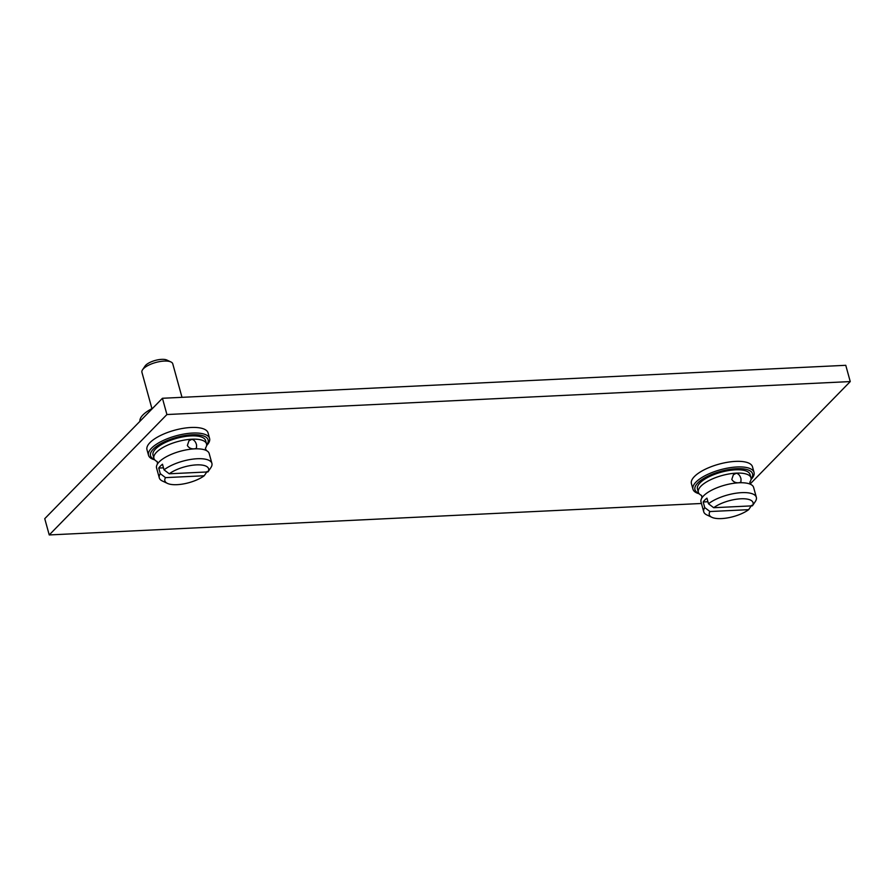 <?xml version="1.0" encoding="UTF-8"?>
<svg xmlns="http://www.w3.org/2000/svg" width="895" height="895" viewBox="0 0 895 895"><rect width="100%" height="100%" fill="white"/><g stroke="black" fill="none" stroke-linecap="round" stroke-linejoin="round"><path stroke-width="1.34" d="M750.323 483.803L850.25 381.572L845.764 365.305L162.442 398.275L44.75 518.675L49.236 534.942L701.445 503.482M162.442 398.275L166.917 414.542L49.236 534.942M850.25 381.572L166.917 414.542M751.039 479.474A31.672 11.456 164.6 0 0 751.05 479.451A31.672 11.456 164.6 0 0 754.026 472.37L752.494 466.81A31.672 11.456 164.6 0 0 727.4 462.29A31.672 11.456 164.6 0 0 694.408 476.543A31.672 11.456 164.6 0 0 691.421 483.624L692.965 489.196A31.672 11.456 164.6 0 0 699.163 493.76M206.6 445.553A31.672 11.456 164.6 0 0 206.611 445.542A31.672 11.456 164.6 0 0 209.587 438.46L208.054 432.889A31.672 11.456 164.6 0 0 182.96 428.381A31.672 11.456 164.6 0 0 149.968 442.633A31.672 11.456 164.6 0 0 146.981 449.715L148.514 455.286A31.672 11.456 164.6 0 0 154.723 459.84M754.026 472.37A31.672 11.456 164.6 0 0 728.933 467.861A31.672 11.456 164.6 0 0 695.941 482.114A31.672 11.456 164.6 0 0 692.965 489.196M751.095 478.892A29.859 10.796 164.6 0 0 734.873 468.801A29.859 10.796 164.6 0 0 697.776 482.976A29.859 10.796 164.6 0 0 698.816 493.29M697.451 488.972A27.286 9.867 -15.4 0 1 700.013 482.875A27.286 9.867 -15.4 0 1 728.44 470.591A27.286 9.867 -15.4 0 1 750.055 474.484L750.972 477.785A27.286 9.867 164.6 0 0 736.294 473.131A27.286 9.867 164.6 0 0 700.93 486.175A27.286 9.867 -15.4 0 0 698.357 492.272L697.451 488.972M701.232 495.293A27.286 9.867 -15.4 0 1 698.357 492.272M750.044 481.857A27.286 9.867 164.6 0 0 750.972 477.785M756.342 497.307L753.624 487.439A27.286 9.867 164.6 0 0 750.357 484.229A27.286 9.867 164.6 0 0 738.957 482.785A27.286 9.867 164.6 0 0 703.593 495.83A27.286 9.867 -15.4 0 0 702.183 497.508A27.286 9.867 -15.4 0 0 701.02 501.927L703.738 511.795A27.286 9.867 -15.4 0 1 704.745 507.599L703.19 501.972A27.286 9.867 -15.4 0 1 704.757 500.07A27.286 9.867 -15.4 0 1 706.938 498.146L708.482 503.762L713.695 507.711L752.404 505.843L755.335 501.502A27.286 9.867 164.6 0 0 756.342 497.307A27.286 9.867 164.6 0 0 736.809 493.1A27.286 9.867 164.6 0 0 708.482 503.762M741.015 478.97L740.926 482.148L738.901 482.752C735.712 483.02 733.341 481.902 731.808 479.418L733.363 474.753L736.283 473.231C738.643 473.813 740.221 475.726 741.015 478.97M751.599 505.328L748.668 509.669A22.677 8.2 -15.4 0 1 711.872 517.31L706.815 514.916A27.286 9.867 -15.4 0 1 703.738 511.795M707.934 501.748L703.19 501.972M711.872 517.31A22.677 8.2 -15.4 0 1 709.948 511.537L748.668 509.669M709.948 511.537L704.745 507.599M752.404 505.843A22.677 8.2 164.6 0 0 740.847 498.795A22.677 8.2 164.6 0 0 713.695 507.711M209.587 438.46A31.672 11.456 164.6 0 0 184.493 433.952A31.672 11.456 164.6 0 0 151.501 448.205A31.672 11.456 164.6 0 0 148.514 455.286M206.655 444.972A29.859 10.796 164.6 0 0 190.434 434.88A29.859 10.796 164.6 0 0 153.336 449.066A29.859 10.796 164.6 0 0 154.376 459.37M153.011 455.052A27.286 9.867 -15.4 0 1 155.573 448.954A27.286 9.867 -15.4 0 1 184.001 436.682A27.286 9.867 -15.4 0 1 205.615 440.564L206.521 443.875A27.286 9.867 164.6 0 0 191.854 439.21A27.286 9.867 164.6 0 0 156.491 452.266A27.286 9.867 -15.4 0 0 153.918 458.363L153.011 455.052M156.793 461.384A27.286 9.867 -15.4 0 1 153.918 458.363M205.604 447.936A27.286 9.867 164.6 0 0 206.521 443.875M211.902 463.386L209.184 453.53A27.286 9.867 164.6 0 0 205.917 450.319A27.286 9.867 164.6 0 0 194.517 448.876A27.286 9.867 164.6 0 0 159.142 461.921A27.286 9.867 -15.4 0 0 157.744 463.588A27.286 9.867 -15.4 0 0 156.58 468.018L159.299 477.885A27.286 9.867 -15.4 0 1 160.306 473.679L158.751 468.063A27.286 9.867 -15.4 0 1 160.317 466.161A27.286 9.867 -15.4 0 1 162.498 464.225L164.042 469.853L169.256 473.791L207.964 471.922L210.896 467.593A27.286 9.867 164.6 0 0 211.902 463.386A27.286 9.867 164.6 0 0 192.369 459.191A27.286 9.867 164.6 0 0 164.042 469.853M196.576 445.061L196.486 448.238L194.461 448.831C191.273 449.1 188.901 447.992 187.368 445.509L188.923 440.832L191.843 439.322C194.204 439.904 195.781 441.817 196.576 445.061M207.159 471.419L204.228 475.76A22.677 8.2 -15.4 0 1 167.432 483.389L162.375 481.007A27.286 9.867 -15.4 0 1 159.299 477.885M163.483 467.828L158.751 468.063M167.432 483.389A22.677 8.2 -15.4 0 1 165.508 477.628L204.228 475.76M165.508 477.628L160.306 473.679M207.964 471.922A22.677 8.2 164.6 0 0 196.408 464.885A22.677 8.2 164.6 0 0 169.256 473.791M181.998 397.335L172.757 363.806A15.998 5.784 164.6 0 0 170.956 361.972A15.998 5.784 164.6 0 0 157.017 362.162A15.998 5.784 164.6 0 0 143.424 368.718A15.998 5.784 -15.4 0 0 142.529 369.803A15.998 5.784 -15.4 0 0 141.925 372.298L151.937 408.646M139.911 421.321A30.989 11.21 -15.4 0 1 152.687 408.254M142.529 369.803L145.046 366.077A12.295 4.441 -15.4 0 1 145.728 365.238A12.295 4.441 164.6 0 1 156.177 360.193A12.295 4.441 164.6 0 1 166.895 360.058L170.956 361.972M750.827 484.475L749.809 482.215M701.915 497.956L701.624 495.483M206.376 450.565L205.369 448.294M157.475 464.035L157.184 461.574"/></g></svg>
